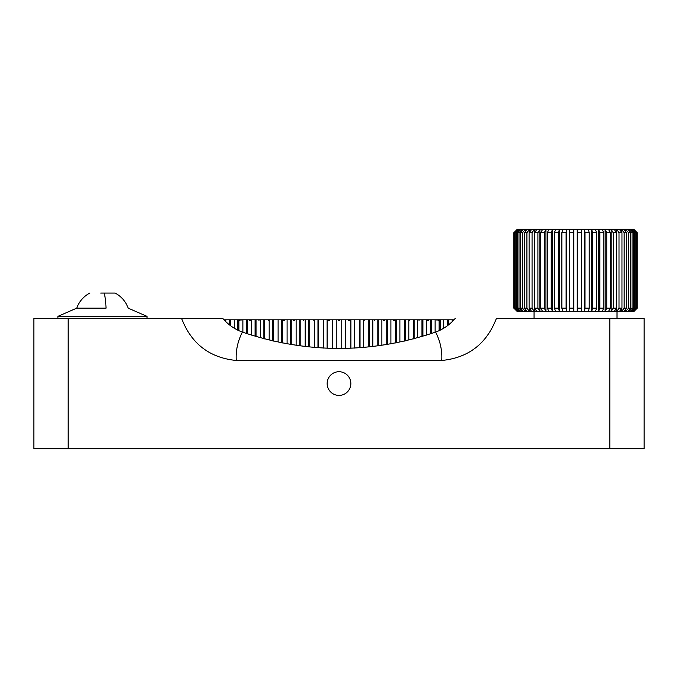 <?xml version="1.0" encoding="UTF-8"?>
<svg xmlns="http://www.w3.org/2000/svg" width="678" height="678" viewBox="0 0 678 678"><rect width="100%" height="100%" fill="white"/><g stroke="black" fill="none" stroke-linecap="round" stroke-linejoin="round"><path stroke-width="1.02" d="M327.16 383.562A11.84 11.84 0 0 0 339 395.41A11.84 11.84 0 0 0 350.84 383.562A11.84 11.84 0 0 0 339 371.722A11.84 11.84 0 0 0 327.16 383.562M644.1 318.431L644.1 448.7L33.9 448.7L33.9 318.431L181.602 318.431C191.34 343.771 209.561 357.789 236.275 360.484L441.725 360.484C468.379 357.848 486.601 343.831 496.398 318.431L644.1 318.431L644.1 448.7M452.201 321.609L452.201 319.804L453.963 319.804L455.201 318.431C449.794 324.737 443.251 329.296 435.598 332.101C371.197 353.848 306.803 353.848 242.402 332.101C234.749 329.296 228.215 324.737 222.799 318.431L181.602 318.431M448.811 324.626L448.811 319.804L452.201 319.804M443.709 328.245L443.709 319.804L440.276 319.804L440.276 330.144M435.123 332.271L435.123 319.804L431.649 319.804L431.649 333.457M426.428 335.135L426.428 319.804L422.928 319.804L422.928 336.212M417.656 337.729L417.656 319.804L414.122 319.804L414.122 338.695M408.809 340.051L408.809 319.804L405.241 319.804L405.241 340.898M399.884 342.085L399.884 319.804L396.291 319.804L396.291 342.831M390.901 343.848L390.901 319.804L387.291 319.804L387.291 344.475M381.875 345.331L381.875 319.804L378.239 319.804L378.239 345.839M372.798 346.526L372.798 319.804L369.154 319.804L369.154 346.924M363.688 347.441L363.688 319.804L360.035 319.804L360.035 347.729M354.56 348.068L354.56 319.804L350.89 319.804L350.89 348.238M345.407 348.416L345.407 319.804L341.746 319.804L341.746 348.467M336.254 348.467L336.254 319.804L332.593 319.804L332.593 348.416M327.11 348.238L327.11 319.804L323.44 319.804L323.44 348.068M317.965 347.729L317.965 319.804L314.312 319.804L314.312 347.441M308.846 346.924L308.846 319.804L305.202 319.804L305.202 346.526M299.761 345.839L299.761 319.804L296.125 319.804L296.125 345.331M290.709 344.475L290.709 319.804L287.099 319.804L287.099 343.848M281.709 342.831L281.709 319.804L278.116 319.804L278.116 342.085M272.759 340.898L272.759 319.804L269.191 319.804L269.191 340.051M263.878 338.695L263.878 319.804L260.344 319.804L260.344 337.729M255.072 336.212L255.072 319.804L251.572 319.804L251.572 335.135M246.351 333.457L246.351 319.804L242.877 319.804L242.877 332.271M237.724 330.144L237.724 319.804L234.291 319.804L234.291 328.245M229.189 324.626L229.189 319.804L225.799 319.804L225.799 321.601M448.811 319.804L443.709 319.804M440.276 319.804L435.123 319.804M431.649 319.804L426.428 319.804M422.928 319.804L417.656 319.804M414.122 319.804L408.809 319.804M405.241 319.804L399.884 319.804M396.291 319.804L390.901 319.804M387.291 319.804L381.875 319.804M378.239 319.804L372.798 319.804M369.154 319.804L363.688 319.804M360.035 319.804L354.56 319.804M350.89 319.804L345.407 319.804M341.746 319.804L336.254 319.804M332.593 319.804L327.11 319.804M323.44 319.804L317.965 319.804M314.312 319.804L308.846 319.804M305.202 319.804L299.761 319.804M296.125 319.804L290.709 319.804M287.099 319.804L281.709 319.804M278.116 319.804L272.759 319.804M269.191 319.804L263.878 319.804M260.344 319.804L255.072 319.804M251.572 319.804L246.351 319.804M242.877 319.804L237.724 319.804M234.291 319.804L229.189 319.804M225.799 319.804L224.037 319.804M427.335 320.491L428.64 320.491L427.335 320.491L427.335 319.804M428.64 320.491L428.64 319.804M419.029 319.804L419.029 320.491L418.851 319.804M437.013 319.804L437.013 320.491L436.844 319.804M438.132 320.491L438.132 319.804M393.452 319.804L393.452 320.491L393.274 319.804M394.621 320.491L394.621 319.804M383.367 320.491L384.723 320.491L383.367 320.491L383.367 319.804M384.723 320.491L384.723 319.804M374.773 319.804L374.773 320.491L374.595 319.804M409.326 320.491L409.326 319.804M349.738 320.491L349.738 319.804M348.365 319.804L348.365 320.491L348.551 319.804M329.449 319.804L329.449 320.491L329.635 319.804M328.262 320.491L328.262 319.804M364.781 320.491L364.781 319.804M338.314 319.804L338.314 320.491L339.686 320.491L339.686 319.804M303.227 319.804L303.227 320.491L303.405 319.804M294.633 320.491L293.277 320.491L294.633 320.491L294.633 319.804M293.277 320.491L293.277 319.804M284.548 319.804L284.548 320.491L284.726 319.804M283.379 320.491L283.379 319.804M268.674 320.491L268.674 319.804M313.219 320.491L313.219 319.804M250.665 320.491L249.36 320.491L250.665 320.491L250.665 319.804M249.36 320.491L249.36 319.804M258.971 319.804L258.971 320.491L259.149 319.804M240.987 319.804L240.987 320.491L241.156 319.804M239.868 320.491L239.868 319.804M230.444 325.618L230.444 319.804M238.876 330.686L238.876 319.804M247.411 333.805L247.411 319.804M256.03 336.491L256.03 319.804M264.734 338.915L264.734 319.804M273.505 341.068L273.505 319.804M282.345 342.958L282.345 319.804M291.243 344.568L291.243 319.804M300.185 345.899L300.185 319.804M309.168 346.958L309.168 319.804M318.185 347.738L318.185 319.804M327.211 348.246L327.211 319.804M350.789 348.246L350.789 319.804M359.815 347.738L359.815 319.804M368.832 346.958L368.832 319.804M377.816 345.899L377.816 319.804M386.757 344.568L386.757 319.804M395.655 342.958L395.655 319.804M404.495 341.068L404.495 319.804M413.266 338.915L413.266 319.804M421.97 336.491L421.97 319.804M430.589 333.805L430.589 319.804M439.124 330.686L439.124 319.804M447.556 325.618L447.556 319.804M147.024 316.372L128.176 308.151C125.744 301.49 121.396 296.464 115.141 293.066L104.234 293.066A27.256 3.814 90 0 1 106.056 308.151L76.75 308.151L57.893 316.372L147.024 316.372L147.024 318.431M637.244 308.151L637.244 232.732L637.244 308.151L633.82 311.575L590.03 311.575L605.115 311.549L606.759 308.151L610.403 308.151L610.403 232.732L606.759 232.732L606.759 308.151M544.324 308.151L544.324 232.732L540.671 232.732L540.671 308.151L544.324 308.151L545.96 311.549L561.045 311.575L535.645 311.575L536.891 311.549L534.561 308.151L537.9 308.151L537.9 232.732L534.561 232.732L534.561 308.151M540.671 232.732L542.671 229.325L541.281 229.3L633.82 229.3L637.244 232.732M636.989 308.151L636.989 232.732L636.447 232.732L636.447 308.151L636.989 308.151L633.591 311.549L637.21 308.151M637.21 232.732L633.701 229.3L636.989 232.732M635.803 308.151L635.803 232.732L634.727 232.732L634.727 308.151L635.803 308.151L632.464 311.549L636.447 308.151M636.447 232.732L632.786 229.3L635.803 232.732M633.667 308.151L633.667 232.732L632.082 232.732L632.082 308.151L633.667 308.151L630.43 311.549L631.489 311.549L634.727 308.151M634.727 232.732L630.964 229.3L630.43 229.325L633.667 232.732M630.616 308.151L630.616 232.732L628.54 232.732L628.54 308.151L630.616 308.151L627.54 311.549L628.998 311.549L632.082 308.151M632.082 232.732L628.998 229.325L628.269 229.3L627.54 229.325L630.616 232.732M626.701 308.151L626.701 232.732L624.158 232.732L624.158 308.151L626.701 308.151L623.828 311.549L625.658 311.549L628.54 308.151M628.54 232.732L625.658 229.325L624.743 229.3L623.828 229.325L626.701 232.732M621.972 308.151L621.972 232.732L619.014 232.732L619.014 308.151L621.972 308.151L619.353 311.549L620.438 311.575L621.531 311.549L624.158 308.151M624.158 232.732L621.531 229.325L620.438 229.3L619.353 229.325L621.972 232.732M616.514 308.151L616.514 232.732L613.183 232.732L613.183 308.151L616.514 308.151L614.183 311.549L615.429 311.575L616.683 311.549L619.014 308.151M619.014 232.732L616.683 229.325L615.429 229.3L614.183 229.325L616.514 232.732M610.403 308.151L608.403 311.549L609.793 311.575L611.183 311.549L613.183 308.151M613.183 232.732L611.183 229.325L609.793 229.3L608.403 229.325L610.403 232.732M606.759 232.732L605.115 229.325L603.615 229.3L602.115 229.325L603.751 232.732L599.835 232.732L599.835 308.151L603.751 308.151L603.751 232.732M603.751 308.151L602.115 311.549L603.615 311.575M596.648 308.151L596.648 232.732L592.538 232.732L592.538 308.151L596.648 308.151L595.394 311.549L596.987 311.575L598.589 311.549L599.835 308.151M599.835 232.732L598.589 229.325L596.987 229.3L595.394 229.325L596.648 232.732M589.216 308.151L589.216 232.732L584.97 232.732L584.97 308.151L589.216 308.151L588.368 311.549L590.03 311.575L591.691 311.549L592.538 308.151M592.538 232.732L591.691 229.325L590.03 229.3L588.368 229.325L589.216 232.732M590.03 311.575L582.843 311.575L584.546 311.549L584.97 308.151M584.97 232.732L584.546 229.325L582.843 229.3L581.139 229.325L581.571 232.732L577.249 232.732L577.249 308.151L581.571 308.151L581.571 232.732M581.571 308.151L581.139 311.549L582.843 311.575L575.537 311.575L577.249 311.549L577.249 229.325L575.537 229.3L573.825 229.325L573.825 232.732L569.512 232.732L569.512 308.151L573.825 308.151L573.825 232.732M573.825 308.151L573.825 311.549L575.537 311.575L568.232 311.575L569.935 311.549L569.512 308.151M569.512 232.732L569.935 229.325L568.232 229.3L566.537 229.325L566.105 232.732L561.859 232.732L561.859 308.151L566.105 308.151L566.105 232.732M566.105 308.151L566.537 311.549L568.232 311.575L561.045 311.575L562.706 311.549L561.859 308.151M561.859 232.732L562.706 229.325L561.045 229.3L559.384 229.325L558.536 232.732L554.426 232.732L554.426 308.151L558.536 308.151L558.536 232.732M558.536 308.151L559.384 311.549L561.045 311.575M551.239 308.151L551.239 232.732L547.324 232.732L547.324 308.151L551.239 308.151L552.494 311.549L554.087 311.575L555.68 311.549L554.426 308.151M554.426 232.732L555.68 229.325L554.087 229.3L552.494 229.325L551.239 232.732M547.46 311.575L548.968 311.549L547.324 308.151M547.324 232.732L548.968 229.325L547.46 229.3L545.96 229.325L544.324 232.732M537.9 308.151L539.9 311.549L541.281 311.575L542.671 311.549L540.671 308.151M534.561 232.732L536.891 229.325L535.645 229.3L547.46 229.3M541.281 229.3L539.9 229.325L537.9 232.732M529.103 308.151L532.06 308.151L532.06 232.732L529.103 232.732L529.103 308.151L531.73 311.549L526.331 311.575L527.255 311.549L524.374 308.151L526.916 308.151L526.916 232.732L524.374 232.732L524.374 308.151M532.06 308.151L534.391 311.549L535.645 311.575L529.543 311.549L529.543 308.719M529.103 232.732L531.73 229.325L530.637 229.3L535.645 229.3L534.391 229.325L532.06 232.732M526.916 308.151L529.543 311.549M524.374 232.732L527.255 229.325L526.331 229.3L530.637 229.3L529.543 229.325L526.916 232.732M520.458 308.151L522.543 308.151L522.543 232.732L520.458 232.732L520.458 308.151L523.535 311.549L520.111 311.575L520.645 311.549L517.407 308.151L519.001 308.151L519.001 232.732L517.407 232.732L517.407 308.151M522.543 308.151L525.416 311.549L526.331 311.575L522.077 311.549L522.077 309.939M520.458 232.732L523.535 229.325L522.806 229.3L526.331 229.3L525.416 229.325L522.543 232.732M519.001 308.151L522.077 311.549M517.407 232.732L520.645 229.325L520.111 229.3L522.806 229.3L522.077 229.325L519.001 232.732M515.272 308.151L516.348 308.151L516.348 232.732L515.272 232.732L515.272 308.151L518.611 311.549L517.373 311.575L514.085 308.151L514.627 308.151L514.627 232.732L514.085 232.732L514.085 308.151M516.348 308.151L520.111 311.575L517.975 311.549L517.975 310.897M515.272 232.732L518.297 229.3L520.111 229.3L516.348 232.732M514.627 308.151L517.975 311.549M514.085 232.732L517.373 229.3L518.297 229.3L514.627 232.732M513.831 308.151L513.873 232.732L513.831 308.151L517.272 311.338M513.873 308.151L517.272 311.549M513.831 232.732L517.263 229.3L513.873 232.732M603.615 229.3L609.793 229.3M517.975 229.978L517.975 229.325M519.585 311.549L519.585 310.439M519.585 230.444L519.585 229.325M522.077 230.935L522.077 229.325M525.416 311.549L525.416 309.371M525.416 231.503L525.416 229.325M529.543 232.164L529.543 229.325M534.391 311.549L534.391 229.325M539.9 311.549L539.9 229.325M545.96 311.549L545.96 229.325M552.494 311.549L552.494 229.325M559.384 311.549L559.384 229.325M566.537 311.549L566.537 229.325M584.546 311.549L584.546 229.325M591.691 311.549L591.691 229.325M598.589 311.549L598.589 229.325M605.115 311.549L605.115 229.325M611.183 311.549L611.183 229.325M616.683 311.549L616.683 229.325M621.531 311.549L621.531 308.719M621.531 232.164L621.531 229.325M625.658 311.549L625.658 309.371M625.658 231.503L625.658 229.325M628.998 311.549L628.998 309.939M628.998 230.935L628.998 229.325M631.489 311.549L631.489 310.439M631.489 230.444L631.489 229.325M633.108 311.549L633.108 310.897M633.108 229.978L633.108 229.325M106.056 308.151L98.869 308.151M104.234 293.066L100.691 293.066M76.75 308.151C79.182 301.49 83.53 296.464 89.776 293.066L89.928 293.066M68.181 318.431L68.181 448.7M609.819 318.431L609.819 448.7M441.725 360.484A102.844 72.724 0 0 0 435.598 332.101M242.402 332.101A102.844 72.724 0 0 0 236.275 360.484M57.893 318.431L57.893 316.372M617.014 311.575L617.014 318.431M534.061 311.575L534.061 318.431"/></g></svg>
